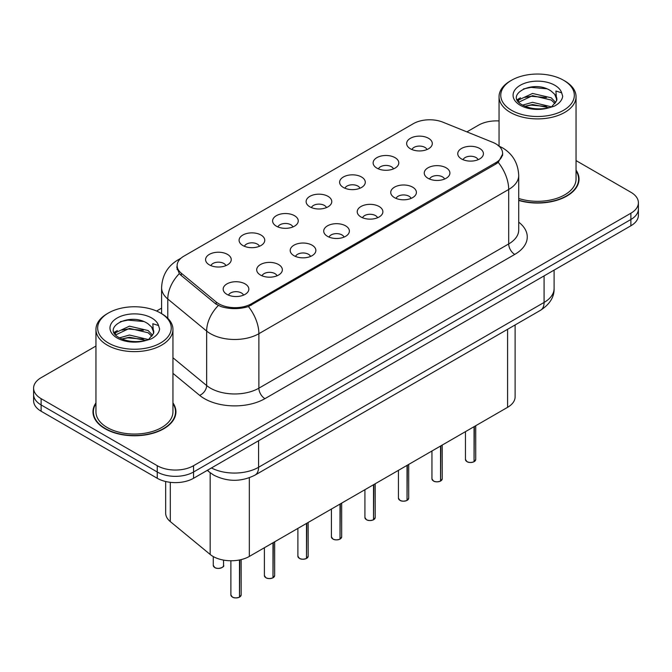 <?xml version="1.0" encoding="UTF-8"?>
<svg xmlns="http://www.w3.org/2000/svg" width="672" height="672" viewBox="0 0 672 672"><rect width="100%" height="100%" fill="white"/><g stroke="black" fill="none" stroke-linecap="round" stroke-linejoin="round"><path stroke-width="1.01" d="M376.891 168.126A12.835 7.409 180 0 1 374.346 166.034A12.835 7.409 180 0 1 378.596 156.82A12.835 7.409 180 0 1 395.035 157.651A12.835 7.409 180 0 1 397.58 166.034A12.835 7.409 180 0 1 376.891 168.126M393.473 168.899A7.703 4.444 0 0 0 391.406 166.732A7.703 4.444 0 0 0 383.821 165.606A7.703 4.444 0 0 0 378.454 168.899M343.384 187.471A12.835 7.409 180 0 1 340.83 185.38A12.835 7.409 180 0 1 345.08 176.173A12.835 7.409 180 0 1 361.528 176.996A12.835 7.409 180 0 1 364.073 185.38A12.835 7.409 180 0 1 343.384 187.471M359.965 188.244A7.703 4.444 0 0 0 357.899 186.077A7.703 4.444 0 0 0 350.314 184.951A7.703 4.444 0 0 0 344.946 188.244M309.868 206.825A12.835 7.409 180 0 1 307.322 204.725A12.835 7.409 180 0 1 311.573 195.518A12.835 7.409 180 0 1 328.012 196.342A12.835 7.409 180 0 1 330.565 204.725A12.835 7.409 180 0 1 309.868 206.825M326.449 207.589A7.703 4.444 0 0 0 324.383 205.422A7.703 4.444 0 0 0 316.798 204.296A7.703 4.444 0 0 0 311.43 207.589M276.36 226.17A12.835 7.409 180 0 1 273.815 224.07A12.835 7.409 180 0 1 278.065 214.864A12.835 7.409 180 0 1 294.504 215.695A12.835 7.409 180 0 1 297.049 224.07A12.835 7.409 180 0 1 276.36 226.17M292.942 226.934A7.703 4.444 0 0 0 290.875 224.776A7.703 4.444 0 0 0 283.29 223.642A7.703 4.444 0 0 0 277.922 226.934M242.844 245.515A12.835 7.409 180 0 1 240.299 243.424A12.835 7.409 180 0 1 244.549 234.209A12.835 7.409 180 0 1 260.996 235.04A12.835 7.409 180 0 1 263.542 243.424A12.835 7.409 180 0 1 242.844 245.515M259.434 246.288A7.703 4.444 0 0 0 257.368 244.121A7.703 4.444 0 0 0 249.782 242.995A7.703 4.444 0 0 0 244.406 246.288M209.336 264.86A12.835 7.409 180 0 1 206.791 262.769A12.835 7.409 180 0 1 211.042 253.562A12.835 7.409 180 0 1 227.48 254.386A12.835 7.409 180 0 1 230.026 262.769A12.835 7.409 180 0 1 209.336 264.86M225.918 265.633A7.703 4.444 0 0 0 223.852 263.466A7.703 4.444 0 0 0 216.266 262.34A7.703 4.444 0 0 0 210.899 265.633M410.399 148.781A12.835 7.409 180 0 1 407.854 146.681A12.835 7.409 180 0 1 412.104 137.474A12.835 7.409 180 0 1 428.551 138.306A12.835 7.409 180 0 1 431.096 146.681A12.835 7.409 180 0 1 410.399 148.781M426.989 149.545A7.703 4.444 0 0 0 424.922 147.386A7.703 4.444 0 0 0 417.337 146.252A7.703 4.444 0 0 0 411.961 149.545M428.005 178.29A12.835 7.409 180 0 1 425.46 176.19A12.835 7.409 180 0 1 429.71 166.984A12.835 7.409 180 0 1 446.149 167.815A12.835 7.409 180 0 1 448.694 176.19A12.835 7.409 180 0 1 428.005 178.29M444.587 179.054A7.703 4.444 0 0 0 442.52 176.896A7.703 4.444 0 0 0 434.935 175.762A7.703 4.444 0 0 0 429.568 179.054M394.489 197.635A12.835 7.409 180 0 1 391.944 195.544A12.835 7.409 180 0 1 396.194 186.337A12.835 7.409 180 0 1 412.642 187.16A12.835 7.409 180 0 1 415.187 195.544A12.835 7.409 180 0 1 394.489 197.635M411.079 198.408A7.703 4.444 0 0 0 409.013 196.241A7.703 4.444 0 0 0 401.428 195.115A7.703 4.444 0 0 0 396.052 198.408M360.982 216.98A12.835 7.409 180 0 1 358.436 214.889A12.835 7.409 180 0 1 362.687 205.682A12.835 7.409 180 0 1 379.126 206.506A12.835 7.409 180 0 1 381.671 214.889A12.835 7.409 180 0 1 360.982 216.98M377.563 217.753A7.703 4.444 0 0 0 375.497 215.586A7.703 4.444 0 0 0 367.912 214.46A7.703 4.444 0 0 0 362.544 217.753M327.474 236.334A12.835 7.409 180 0 1 324.929 234.234A12.835 7.409 180 0 1 329.171 225.028A12.835 7.409 180 0 1 345.618 225.851A12.835 7.409 180 0 1 348.163 234.234A12.835 7.409 180 0 1 327.474 236.334M344.056 237.098A7.703 4.444 0 0 0 341.989 234.931A7.703 4.444 0 0 0 334.404 233.806A7.703 4.444 0 0 0 329.036 237.098M293.958 255.679A12.835 7.409 180 0 1 291.413 253.579A12.835 7.409 180 0 1 295.663 244.373A12.835 7.409 180 0 1 312.11 245.204A12.835 7.409 180 0 1 314.656 253.579A12.835 7.409 180 0 1 293.958 255.679M310.548 256.444A7.703 4.444 0 0 0 308.482 254.285A7.703 4.444 0 0 0 300.896 253.151A7.703 4.444 0 0 0 295.52 256.444M260.45 275.024A12.835 7.409 180 0 1 257.905 272.933A12.835 7.409 180 0 1 262.156 263.726A12.835 7.409 180 0 1 278.594 264.55A12.835 7.409 180 0 1 281.14 272.933A12.835 7.409 180 0 1 260.45 275.024M277.032 275.797A7.703 4.444 0 0 0 274.966 273.63A7.703 4.444 0 0 0 267.38 272.504A7.703 4.444 0 0 0 262.013 275.797M226.934 294.37A12.835 7.409 180 0 1 224.389 292.278A12.835 7.409 180 0 1 228.64 283.072A12.835 7.409 180 0 1 245.087 283.895A12.835 7.409 180 0 1 247.632 292.278A12.835 7.409 180 0 1 226.934 294.37M243.524 295.142A7.703 4.444 0 0 0 241.458 292.975A7.703 4.444 0 0 0 233.873 291.85A7.703 4.444 0 0 0 228.505 295.142M461.513 158.945A12.835 7.409 180 0 1 458.968 156.845A12.835 7.409 180 0 1 463.218 147.638A12.835 7.409 180 0 1 479.665 148.462A12.835 7.409 180 0 1 482.21 156.845A12.835 7.409 180 0 1 461.513 158.945M478.094 159.709A7.703 4.444 0 0 0 476.028 157.542A7.703 4.444 0 0 0 468.443 156.416A7.703 4.444 0 0 0 463.075 159.709M492.727 142.33A23.1 13.331 180 0 1 495.81 143.816A23.1 13.331 180 0 1 502.58 153.25A23.1 13.331 180 0 1 495.81 162.674L251.437 303.769A23.1 13.331 180 0 1 216.182 301.988L181.306 273.227A23.1 13.331 180 0 1 177.131 265.583A23.1 13.331 180 0 1 183.893 256.15L413.339 123.682A23.1 13.331 180 0 1 442.915 122.186L492.727 142.33M515.113 324.954L515.113 396.85A25.662 14.818 180 0 1 507.595 407.324L249.329 556.433A25.662 14.818 180 0 1 210.16 554.45L170.302 521.59A25.662 14.818 180 0 1 165.665 513.089L165.665 481.513M95.953 402.889A41.488 23.957 0 0 0 92.963 411.818A41.488 23.957 0 0 0 105.118 428.761A41.488 23.957 0 0 0 150.326 433.952A41.488 23.957 0 0 0 175.938 411.818A41.488 23.957 0 0 0 172.948 402.889M93.391 413.977A41.488 23.957 0 0 0 93.248 414.616M502.757 153.88L498.229 162.338L495.995 163.96L248.413 306.566C239.257 309.33 230.101 309.33 220.945 306.566L215.762 303.946L180.886 275.184L179.332 273.613L176.711 266.952M95.953 346.038L41.118 377.698A25.662 14.818 0 0 0 33.6 388.181L33.6 400.747A25.662 14.818 0 0 0 41.118 411.23L157.256 478.279L157.256 471.996A25.662 14.818 0 0 0 193.553 471.996L630.882 219.5A25.662 14.818 0 0 0 638.4 209.026A25.662 14.818 0 0 1 630.882 219.5L193.553 471.996A25.662 14.818 0 0 1 157.256 471.996L41.118 404.939L157.256 471.996L157.256 465.704A25.662 14.818 0 0 0 193.553 465.704L630.882 213.217A25.662 14.818 0 0 0 638.4 202.734A25.662 14.818 0 0 0 630.882 192.259L576.047 160.6M33.6 394.464A25.662 14.818 0 0 0 41.118 404.939A25.662 14.818 0 0 1 33.6 394.464M518.717 200.441A41.488 23.957 0 0 0 579.037 179.096A41.488 23.957 0 0 0 576.047 170.159M499.052 120.935A25.662 14.818 0 0 0 478.447 125.21L466.889 131.88M161.599 308.137L156.576 311.035M33.6 388.181A25.662 14.818 0 0 0 41.118 398.656L157.256 465.704M175.661 414.616A41.488 23.957 0 0 0 175.51 413.977M578.752 181.885A41.488 23.957 0 0 0 578.609 181.247M157.256 478.279A25.662 14.818 0 0 0 193.553 478.279L630.882 225.784A25.662 14.818 0 0 0 638.4 215.309L638.4 202.734M474.02 461.756C470.971 462.739 468.628 462.706 466.998 461.664L465.452 459.497A5.132 2.965 0 0 0 466.956 461.588A5.132 2.965 0 0 0 474.054 461.681L473.936 461.748A4.964 2.864 180 0 1 467.082 461.656M474.054 461.471L474.373 426.502M474.054 461.681L474.054 426.686M440.513 481.102C437.464 482.084 435.12 482.059 433.482 481.018L431.945 478.842A5.132 2.965 0 0 0 433.448 480.934A5.132 2.965 0 0 0 440.546 481.026L440.429 481.093A4.964 2.864 180 0 1 433.566 481.009M440.546 480.816L440.857 445.855M440.546 481.026L440.546 446.032M406.997 500.447C403.948 501.43 401.612 501.404 399.974 500.363L398.437 498.187A5.132 2.965 0 0 0 399.941 500.287A5.132 2.965 0 0 0 407.03 500.371L406.921 500.438A4.964 2.864 180 0 1 400.058 500.354M407.03 500.161L407.35 465.2M407.03 500.371L407.03 465.385M373.489 519.8C370.44 520.783 368.096 520.75 366.458 519.708L364.921 517.532A5.132 2.965 0 0 0 366.425 519.632A5.132 2.965 0 0 0 373.523 519.716L373.405 519.784A4.964 2.864 180 0 1 366.551 519.7M373.523 519.506L373.842 484.546M373.523 519.716L373.523 484.73M339.973 539.146C336.932 540.128 334.589 540.095 332.951 539.053L331.414 536.886A5.132 2.965 0 0 0 332.917 538.978A5.132 2.965 0 0 0 340.015 539.07L339.898 539.137A4.964 2.864 180 0 1 333.035 539.045M340.015 538.86L340.326 503.891M340.015 539.07L340.015 504.076M518.717 200.164A41.059 23.705 0 0 0 578.609 179.096A41.059 23.705 0 0 0 576.047 170.848M518.717 198.475A38.497 22.226 0 0 0 576.047 179.096L576.047 96.676A38.497 22.226 0 0 0 564.766 80.959L563.556 80.262A36.784 21.235 0 0 0 511.535 80.262A36.784 21.235 0 0 0 511.535 110.292A36.784 21.235 0 0 0 563.556 110.292A36.784 21.235 0 0 0 563.556 80.262L564.766 80.959M511.535 80.262L510.325 80.959A38.497 22.226 0 0 0 499.052 96.676A38.497 22.226 0 0 0 510.325 112.392A38.497 22.226 0 0 0 552.283 117.205A38.497 22.226 0 0 0 576.047 96.676M556.601 100.8L556.886 99.464A19.337 11.164 0 0 0 554.702 94.315L551.242 91.157C533.417 78.548 503.714 95.004 522.052 104.782C529.536 108.839 538.381 109.872 548.587 107.89L554.014 106.302C559.238 103.622 562.136 100.279 562.708 96.264L561.641 92.803L555.92 91.006L556.592 100.792L551.88 106.495M522.623 105.118L532.543 102.312L551.426 106.814M546.437 106.453L531.023 105.126L524.899 106.235L532.543 104.53L549.276 107.738M518.288 101.531L518.868 99.859L532.543 93.442L551.225 97.81L555.719 102.488M518.818 102.169L532.543 95.659L551.225 100.027L554.971 103.538M554.702 94.315L556.878 99.733M517.18 99.666L520.456 97.826M523.446 88.922L531.023 87.385L546.63 88.763M517.591 100.498L518.969 99.674M524.874 97.373L531.023 96.256L546.437 97.583M95.953 403.57A41.059 23.705 0 0 0 93.391 411.818A41.059 23.705 0 0 0 105.42 428.585A41.059 23.705 0 0 0 150.167 433.726A41.059 23.705 0 0 0 175.51 411.818A41.059 23.705 0 0 0 172.948 403.57M108.444 312.984L107.234 313.69A38.497 22.226 0 0 0 95.953 329.398L95.953 411.818A38.497 22.226 0 0 0 107.234 427.535A38.497 22.226 0 0 0 149.184 432.356A38.497 22.226 0 0 0 172.948 411.818L172.948 329.398A38.497 22.226 0 0 0 161.675 313.69A38.497 22.226 0 0 0 161.675 313.681L160.465 312.984A36.784 21.235 0 0 0 108.444 312.984A36.784 21.235 0 0 0 108.444 343.022A36.784 21.235 0 0 0 160.465 343.022A36.784 21.235 0 0 0 160.465 312.984L161.675 313.69M95.953 329.398A38.497 22.226 0 0 0 107.234 345.114A38.497 22.226 0 0 0 149.184 349.936A38.497 22.226 0 0 0 172.948 329.398M153.502 333.522L153.787 332.195A19.337 11.164 0 0 0 151.603 327.037L148.142 323.879C130.318 311.27 100.615 327.726 118.952 337.504C126.437 341.561 135.282 342.602 145.488 340.612L150.914 339.032C156.139 336.353 159.037 333.001 159.608 328.994L158.542 325.525L152.821 323.728L153.502 333.522L148.781 339.217M119.524 337.84L129.444 335.034L148.327 339.545M143.338 339.175L127.924 337.856L121.8 338.965L129.444 337.252L146.177 340.46M115.189 334.253L115.769 332.581L129.444 326.164L148.126 330.532L152.62 335.21M115.727 334.891L129.444 328.381L148.126 332.749L151.872 336.269M151.603 327.037L153.779 332.464M114.08 332.388L117.356 330.557M120.347 321.653L127.924 320.116L143.531 321.493M114.492 333.22L115.87 332.405M121.775 330.103L127.924 328.986L143.338 330.305M306.466 558.491C303.416 559.474 301.073 559.448 299.443 558.407L297.898 556.231A5.132 2.965 0 0 0 299.401 558.323A5.132 2.965 0 0 0 306.499 558.415L306.382 558.482A4.964 2.864 180 0 1 299.527 558.398M306.499 558.205L306.818 523.244M306.499 558.415L306.499 523.421M272.958 577.836C269.909 578.819 267.565 578.794 265.927 577.752L264.39 575.576A5.132 2.965 0 0 0 265.894 577.676A5.132 2.965 0 0 0 272.992 577.76L272.874 577.828A4.964 2.864 180 0 1 266.011 577.744M272.992 577.55L273.311 542.59M272.992 577.76L272.992 542.774M239.442 597.19C236.393 598.172 234.058 598.139 232.42 597.097L230.882 594.922A5.132 2.965 0 0 0 232.386 597.022A5.132 2.965 0 0 0 239.476 597.106L239.366 597.173A4.964 2.864 180 0 1 232.504 597.089M239.476 596.896L239.795 559.91M239.476 597.106L239.476 559.978M181.306 273.227L181.306 275.537M216.182 301.988L216.182 304.273M251.437 303.769L251.437 305.155M495.81 162.674L495.81 164.06M507.595 329.297L507.595 407.324M170.302 482.32L170.302 521.59M210.16 472.718L210.16 554.45M249.329 477.75L249.329 556.433M518.717 222.146A42.773 24.696 180 0 1 514.744 254.419L264.928 398.656A8.551 4.939 60 0 1 258.88 388.181L508.696 243.944A34.222 19.757 0 0 0 518.717 229.975L518.717 175.493A34.222 19.757 180 0 1 508.696 189.462A29.938 17.287 -120 0 0 498.229 162.338M264.928 398.656A42.773 24.696 180 0 1 204.439 398.656A42.773 24.696 180 0 1 199.643 395.354L172.948 373.346M218.316 305.525A29.938 20.026 129.5 0 0 206.648 331.061L206.648 385.543A34.222 19.757 0 0 0 210.487 388.181A34.222 19.757 0 0 0 258.88 388.181L258.88 333.698A34.222 19.757 180 0 1 210.487 333.698A34.222 19.757 180 0 1 206.648 331.061L167.79 299.015A34.222 19.757 180 0 1 161.599 287.683L161.599 313.648M248.413 306.566A29.938 17.287 60 0 1 258.88 333.698L508.696 189.462L508.696 243.944A8.551 4.939 60 0 0 514.744 254.419M180.096 259.048A29.938 17.287 -120 0 0 177.828 260.005C167.588 266.154 162.179 275.377 161.599 287.683M179.332 273.613A29.938 20.026 129.5 0 0 167.79 299.015L167.79 318.293M193.553 465.704L193.553 478.279M630.882 213.217L630.882 225.784M41.118 398.656L41.118 411.23M172.948 357.748L206.648 385.543A8.551 5.72 -50.5 0 1 199.643 395.354M211.42 467.956A34.222 19.757 0 0 0 258.577 467.275L544.085 302.442A34.222 19.757 0 0 0 554.106 288.473C554.358 296.965 549.83 304.231 540.54 310.271L255.032 475.112A17.111 9.878 60 0 0 258.577 467.275L258.577 440.74M544.085 275.898L544.085 302.442A17.111 9.878 60 0 1 540.54 310.271M207.715 470.098A17.111 11.441 129.5 0 0 209.479 472.172L207.27 470.358M474.373 461.496A5.132 2.965 0 0 0 475.717 459.497L475.717 425.729M440.857 480.841A5.132 2.965 0 0 0 442.21 478.842L442.21 445.074M407.35 500.186A5.132 2.965 0 0 0 408.702 498.187L408.702 464.419M373.842 519.54A5.132 2.965 0 0 0 375.186 517.532L375.186 483.773M340.326 538.885A5.132 2.965 0 0 0 341.678 536.886L341.678 503.118M561.641 92.803A24.469 14.129 0 0 0 554.854 85.285A24.469 14.129 0 0 0 520.246 85.285A24.469 14.129 0 0 0 520.246 105.269A24.469 14.129 0 0 0 548.587 107.89M158.542 325.525A24.469 14.129 0 0 0 151.754 318.016A24.469 14.129 0 0 0 117.146 318.016A24.469 14.129 0 0 0 117.146 337.991A24.469 14.129 0 0 0 145.488 340.612M306.818 558.23A5.132 2.965 0 0 0 308.162 556.231L308.162 522.463M273.311 577.576A5.132 2.965 0 0 0 274.655 575.576L274.655 541.808M239.795 596.929A5.132 2.965 0 0 0 241.147 594.922L241.147 559.608M214.78 567.512A5.132 2.965 0 0 0 220.374 568.151A5.132 2.965 0 0 0 223.541 565.412C225.254 566.714 218.148 569.873 214.813 567.588L213.276 565.412A5.132 2.965 0 0 0 214.78 567.512M221.978 567.546A4.964 2.864 180 0 1 214.897 567.58M177.131 265.583L177.131 269.606M502.58 153.25L502.58 155.56M518.717 175.493C518.137 163.195 512.728 153.964 502.496 147.823L498.179 145.715M181.062 258.14L177.828 260.005M255.032 475.112C241.265 482.026 227.497 482.026 213.73 475.112L209.479 472.172M554.106 288.473L554.106 270.11M465.452 459.497L465.452 431.651M475.717 459.497L474.34 461.572M431.945 478.842L431.945 451.004M442.21 478.842L440.824 480.917M398.437 498.187L398.437 470.35M408.702 498.187L407.316 500.27M364.921 517.532L364.921 489.695M375.186 517.532L373.808 519.616M331.414 536.886L331.414 509.04M341.678 536.886L340.292 538.961M578.609 182.524L578.609 179.096M499.052 146.084L499.052 96.676M175.51 415.254L175.51 411.818M93.391 415.254L93.391 411.818M297.898 556.231L297.898 528.394M308.162 556.231L306.785 558.306M264.39 575.576L264.39 547.739M274.655 575.576L273.269 577.66M230.882 594.922L230.882 560.767M241.147 594.922L239.761 597.005M223.541 565.412L223.541 560.104M213.276 565.412L213.276 556.567"/></g></svg>
